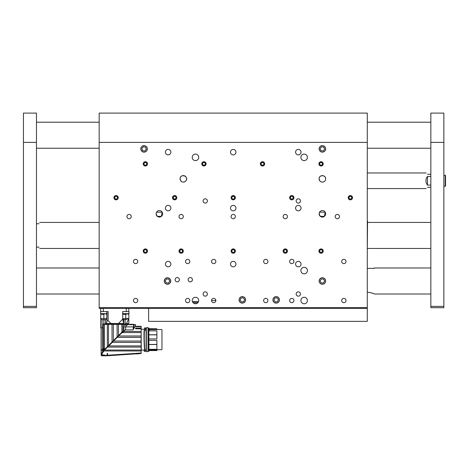 <?xml version="1.0" encoding="UTF-8"?>
<svg xmlns="http://www.w3.org/2000/svg" width="469" height="469" viewBox="0 0 469 469"><rect width="100%" height="100%" fill="white"/><g stroke="black" fill="none" stroke-linecap="round" stroke-linejoin="round"><path stroke-width="0.7" d="M164.238 281.001A3.254 3.254 0 0 0 169.121 283.815A3.254 3.254 0 0 0 169.121 278.181A3.254 3.254 0 0 0 164.238 281.001M319.125 281.001A3.254 3.254 0 0 0 324.009 283.815A3.254 3.254 0 0 0 324.009 278.181A3.254 3.254 0 0 0 319.125 281.001M156.113 213.811A3.254 3.254 0 0 0 160.99 216.631A3.254 3.254 0 0 0 160.99 210.991A3.254 3.254 0 0 0 156.113 213.811L157.226 216.262L161.272 216.449L162.186 212.187L156.546 212.187M325.205 212.187L319.559 212.187L319.125 213.811L320.239 216.262L324.29 216.449L325.205 212.187M140.811 148.89A3.254 3.254 0 0 0 145.695 151.71A3.254 3.254 0 0 0 145.695 146.07A3.254 3.254 0 0 0 140.811 148.89M319.125 148.89A3.254 3.254 0 0 0 324.009 151.71A3.254 3.254 0 0 0 324.009 146.07A3.254 3.254 0 0 0 319.125 148.89M325.603 179.322C326.442 174.878 318.938 174.345 319.125 178.847A3.254 3.254 0 0 0 324.009 181.667A3.254 3.254 0 0 0 324.009 176.033A3.254 3.254 0 0 0 319.125 178.847L319.758 180.776M180.084 178.847A3.254 3.254 0 0 0 184.962 181.667A3.254 3.254 0 0 0 184.962 176.033A3.254 3.254 0 0 0 180.084 178.847L180.717 180.776C182.464 182.529 184.211 182.529 185.959 180.776C189.312 176.162 180.096 173.178 180.084 178.847M319.125 213.811A3.254 3.254 0 0 0 324.009 216.631A3.254 3.254 0 0 0 324.009 210.991A3.254 3.254 0 0 0 319.125 213.811M175.107 279.7A2.146 2.146 0 0 0 178.331 281.558A2.146 2.146 0 0 0 178.331 277.836A2.146 2.146 0 0 0 175.107 279.7M188.122 279.7A2.146 2.146 0 0 0 191.346 281.558A2.146 2.146 0 0 0 191.346 277.836A2.146 2.146 0 0 0 188.122 279.7M272.923 299.873A3.254 3.254 0 0 0 277.8 302.687A3.254 3.254 0 0 0 277.8 297.053A3.254 3.254 0 0 0 272.923 299.873M239.079 299.873A3.254 3.254 0 0 0 243.962 302.687A3.254 3.254 0 0 0 243.962 297.053A3.254 3.254 0 0 0 239.079 299.873M300.905 300.523A3.254 3.254 0 0 0 305.788 303.337A3.254 3.254 0 0 0 305.788 297.704A3.254 3.254 0 0 0 300.905 300.523M192.226 300.523A3.254 3.254 0 0 0 197.103 303.337A3.254 3.254 0 0 0 197.103 297.704A3.254 3.254 0 0 0 192.226 300.523M192.226 157.35A3.254 3.254 0 0 0 197.103 160.169A3.254 3.254 0 0 0 197.103 154.53A3.254 3.254 0 0 0 192.226 157.35M300.905 157.35A3.254 3.254 0 0 0 305.788 160.169A3.254 3.254 0 0 0 305.788 154.53A3.254 3.254 0 0 0 300.905 157.35M300.905 270.584A3.254 3.254 0 0 0 305.788 273.404A3.254 3.254 0 0 0 305.788 267.77A3.254 3.254 0 0 0 300.905 270.584M296.156 294.016A2.146 2.146 0 0 0 299.374 295.875A2.146 2.146 0 0 0 299.374 292.152A2.146 2.146 0 0 0 296.156 294.016M203.095 294.016A2.146 2.146 0 0 0 206.313 295.875A2.146 2.146 0 0 0 206.313 292.152A2.146 2.146 0 0 0 203.095 294.016M203.095 200.955A2.146 2.146 0 0 0 206.313 202.813A2.146 2.146 0 0 0 206.313 199.091A2.146 2.146 0 0 0 203.095 200.955M296.156 200.955A2.146 2.146 0 0 0 299.374 202.813A2.146 2.146 0 0 0 299.374 199.091A2.146 2.146 0 0 0 296.156 200.955M165.41 264.076A2.732 2.732 0 0 0 169.514 266.445A2.732 2.732 0 0 0 169.514 261.714A2.732 2.732 0 0 0 165.41 264.076M165.41 208.113A2.732 2.732 0 0 0 169.514 210.475A2.732 2.732 0 0 0 169.514 205.744A2.732 2.732 0 0 0 165.41 208.113M165.41 152.144A2.732 2.732 0 0 0 169.514 154.512A2.732 2.732 0 0 0 169.514 149.775A2.732 2.732 0 0 0 165.41 152.144M295.57 264.076A2.732 2.732 0 0 0 299.668 266.445A2.732 2.732 0 0 0 299.668 261.714A2.732 2.732 0 0 0 295.57 264.076M295.57 208.113A2.732 2.732 0 0 0 299.668 210.475A2.732 2.732 0 0 0 299.668 205.744A2.732 2.732 0 0 0 295.57 208.113M295.57 152.144A2.732 2.732 0 0 0 299.668 154.512A2.732 2.732 0 0 0 299.668 149.775A2.732 2.732 0 0 0 295.57 152.144M230.49 264.076A2.732 2.732 0 0 0 234.588 266.445A2.732 2.732 0 0 0 234.588 261.714A2.732 2.732 0 0 0 230.49 264.076M230.49 208.113A2.732 2.732 0 0 0 234.588 210.475A2.732 2.732 0 0 0 234.588 205.744A2.732 2.732 0 0 0 230.49 208.113M230.49 152.144A2.732 2.732 0 0 0 234.588 154.512A2.732 2.732 0 0 0 234.588 149.775A2.732 2.732 0 0 0 230.49 152.144M289.649 261.473A2.146 2.146 0 0 0 292.867 263.338A2.146 2.146 0 0 0 292.867 259.615A2.146 2.146 0 0 0 289.649 261.473M289.649 300.523A2.146 2.146 0 0 0 292.867 302.382A2.146 2.146 0 0 0 292.867 298.665A2.146 2.146 0 0 0 289.649 300.523M341.708 300.523A2.146 2.146 0 0 0 344.932 302.382A2.146 2.146 0 0 0 344.932 298.665A2.146 2.146 0 0 0 341.708 300.523M341.708 261.473A2.146 2.146 0 0 0 344.932 263.338A2.146 2.146 0 0 0 344.932 259.615A2.146 2.146 0 0 0 341.708 261.473M211.554 261.473A2.146 2.146 0 0 0 214.773 263.338A2.146 2.146 0 0 0 214.773 259.615A2.146 2.146 0 0 0 211.554 261.473M211.554 300.523A2.146 2.146 0 0 0 214.773 302.382A2.146 2.146 0 0 0 214.773 298.665A2.146 2.146 0 0 0 211.554 300.523L215.846 300.523M263.613 300.523A2.146 2.146 0 0 0 266.838 302.382A2.146 2.146 0 0 0 266.838 298.665A2.146 2.146 0 0 0 263.613 300.523M263.613 261.473A2.146 2.146 0 0 0 266.838 263.338A2.146 2.146 0 0 0 266.838 259.615A2.146 2.146 0 0 0 263.613 261.473M133.46 261.473A2.146 2.146 0 0 0 136.678 263.338A2.146 2.146 0 0 0 136.678 259.615A2.146 2.146 0 0 0 133.46 261.473M133.46 300.523A2.146 2.146 0 0 0 136.678 302.382A2.146 2.146 0 0 0 136.678 298.665A2.146 2.146 0 0 0 133.46 300.523M185.519 300.523A2.146 2.146 0 0 0 188.743 302.382A2.146 2.146 0 0 0 188.743 298.665A2.146 2.146 0 0 0 185.519 300.523M185.519 261.473A2.146 2.146 0 0 0 188.743 263.338A2.146 2.146 0 0 0 188.743 259.615A2.146 2.146 0 0 0 185.519 261.473M348.221 197.695A2.146 2.146 0 0 0 351.439 199.56A2.146 2.146 0 0 0 351.439 195.837A2.146 2.146 0 0 0 348.221 197.695M318.932 163.857A2.146 2.146 0 0 0 322.156 165.715A2.146 2.146 0 0 0 322.156 161.998A2.146 2.146 0 0 0 318.932 163.857M289.649 197.695A2.146 2.146 0 0 0 292.867 199.56A2.146 2.146 0 0 0 292.867 195.837A2.146 2.146 0 0 0 289.649 197.695M231.076 197.695A2.146 2.146 0 0 0 234.301 199.56A2.146 2.146 0 0 0 234.301 195.837A2.146 2.146 0 0 0 231.076 197.695M172.504 197.695A2.146 2.146 0 0 0 175.728 199.56A2.146 2.146 0 0 0 175.728 195.837A2.146 2.146 0 0 0 172.504 197.695M113.938 197.695A2.146 2.146 0 0 0 117.156 199.56A2.146 2.146 0 0 0 117.156 195.837A2.146 2.146 0 0 0 113.938 197.695M260.359 163.857A2.146 2.146 0 0 0 263.584 165.715A2.146 2.146 0 0 0 263.584 161.998A2.146 2.146 0 0 0 260.359 163.857M201.793 163.857A2.146 2.146 0 0 0 205.012 165.715A2.146 2.146 0 0 0 205.012 161.998A2.146 2.146 0 0 0 201.793 163.857M143.221 163.857A2.146 2.146 0 0 0 146.439 165.715A2.146 2.146 0 0 0 146.439 161.998A2.146 2.146 0 0 0 143.221 163.857M318.932 251.062A2.146 2.146 0 0 0 322.156 252.92A2.146 2.146 0 0 0 322.156 249.203A2.146 2.146 0 0 0 318.932 251.062M283.141 251.062A2.146 2.146 0 0 0 286.36 252.92A2.146 2.146 0 0 0 286.36 249.203A2.146 2.146 0 0 0 283.141 251.062M231.076 251.062A2.146 2.146 0 0 0 234.301 252.92A2.146 2.146 0 0 0 234.301 249.203A2.146 2.146 0 0 0 231.076 251.062M179.011 251.062A2.146 2.146 0 0 0 182.236 252.92A2.146 2.146 0 0 0 182.236 249.203A2.146 2.146 0 0 0 179.011 251.062M143.221 251.062A2.146 2.146 0 0 0 146.439 252.92A2.146 2.146 0 0 0 146.439 249.203A2.146 2.146 0 0 0 143.221 251.062M283.141 216.572A2.146 2.146 0 0 0 286.36 218.431A2.146 2.146 0 0 0 286.36 214.708A2.146 2.146 0 0 0 283.141 216.572M231.076 216.572A2.146 2.146 0 0 0 234.301 218.431A2.146 2.146 0 0 0 234.301 214.708A2.146 2.146 0 0 0 231.076 216.572M179.011 216.572A2.146 2.146 0 0 0 182.236 218.431A2.146 2.146 0 0 0 182.236 214.708A2.146 2.146 0 0 0 179.011 216.572M126.952 216.572A2.146 2.146 0 0 0 130.171 218.431A2.146 2.146 0 0 0 130.171 214.708A2.146 2.146 0 0 0 126.952 216.572M335.2 216.572A2.146 2.146 0 0 0 338.425 218.431A2.146 2.146 0 0 0 338.425 214.708A2.146 2.146 0 0 0 335.2 216.572M99.164 142.383L99.164 113.093L367.286 113.093L367.286 142.383L99.164 142.383L99.164 307.682L367.286 307.682L367.286 308.332L99.164 308.332L99.164 307.682M367.286 142.383L367.286 307.682M325.175 180.518L325.445 179.944M320.186 181.251C321.781 182.447 323.317 182.371 324.794 181.034M144.569 249.127A2.093 2.093 0 0 0 143.432 251.865A2.093 2.093 0 0 0 146.17 253.002A2.093 2.093 0 0 0 147.307 250.264A2.093 2.093 0 0 0 144.569 249.127A2.093 2.093 0 0 0 143.432 251.865A2.093 2.093 0 0 0 146.17 253.002A2.093 2.093 0 0 0 147.307 250.264M143.877 250.862L144.452 252.252L145.941 252.451L146.856 251.261L146.281 249.871L144.792 249.672L143.877 250.862M180.067 249.279A2.093 2.093 0 0 0 179.375 252.158A2.093 2.093 0 0 0 182.259 252.85A2.093 2.093 0 0 0 182.945 249.965A2.093 2.093 0 0 0 180.067 249.279M179.656 251.103L180.448 252.386L181.949 252.345L182.664 251.021L181.878 249.743L180.372 249.784L179.656 251.103M283.921 249.473A2.093 2.093 0 0 0 283.698 252.428A2.093 2.093 0 0 0 286.653 252.65A2.093 2.093 0 0 0 286.876 249.696A2.093 2.093 0 0 0 283.921 249.473M283.809 251.343L284.789 252.48L286.266 252.205L286.764 250.786L285.785 249.643L284.308 249.924L283.809 251.343M232.126 249.279A2.093 2.093 0 0 0 231.44 252.158A2.093 2.093 0 0 0 234.324 252.85A2.093 2.093 0 0 0 235.01 249.965A2.093 2.093 0 0 0 232.126 249.279M231.721 251.103L232.507 252.386L234.013 252.345L234.729 251.021L233.937 249.743L232.436 249.784L231.721 251.103M319.981 249.279A2.093 2.093 0 0 0 319.295 252.158A2.093 2.093 0 0 0 322.18 252.85A2.093 2.093 0 0 0 322.865 249.965A2.093 2.093 0 0 0 319.981 249.279M319.577 251.103L320.362 252.386L321.869 252.345L322.584 251.021L321.798 249.743L320.292 249.784L319.577 251.103M161.963 339.632L161.963 349.487L161.963 339.632M157.426 349.722L158.639 349.745M148.949 340.342L156.886 340.342L156.886 344.434L148.949 344.434M148.949 349.944L148.82 330.176L148.949 349.944L148.298 350.073L148.298 330.153L148.298 350.056M148.949 334.837L156.886 334.837L156.886 338.929L148.949 338.929M156.886 334.837L156.886 330.838L148.949 330.891M149.218 330.838L149.218 329.572L156.886 329.572L147.934 329.385M156.886 328.798L148.949 328.699L148.949 328.048L148.82 329.033L156.886 329.033L148.82 329.033M156.886 329.572L156.886 329.033M156.886 350.566L148.949 350.566L156.886 350.566L156.886 349.745L148.773 349.821M148.949 349.299L156.886 349.329L156.886 344.434M149.218 329.572L148.298 329.068L147.934 329.297M148.949 328.822L148.949 328.148L148.298 328.019L148.949 328.048M147.934 350.109L148.439 350.073L147.934 350.044M156.886 350.331L148.82 350.331L148.949 351.217L148.298 351.228L148.298 350.32M147.934 331.096L148.239 331.079L147.934 331.085M148.298 329.068L148.298 327.919L148.034 329.091M146.346 329.385L144.481 329.285L144.651 327.919L144.458 329.197M144.98 328.007L146.082 327.919L144.651 327.919M144.769 329.349L144.868 328.13L146.082 328.019L146.346 329.215M146.217 329.074L146.217 328.148L146.346 329.091M141.14 329.091L141.269 350.05L144.974 350.044M144.018 350.044L144.393 350.044L144.135 351.217L146.217 351.217L146.217 350.22M144.786 348.93L144.429 348.619L144.001 339.738L144.001 331.307L144.393 331.085M144.481 329.285L141.269 329.22M144.429 329.267L145.103 329.267L145.091 328.019M144.259 331.126L144.13 333.365M148.222 350.138L148.169 351.217L148.04 350.109M147.934 349.042L148.239 349.042M144.393 330.205L144.13 339.632L144.13 330.358L146.082 330.176L146.346 331.108M146.082 329.068L145.103 329.385M146.346 350.179L146.082 351.345L144.27 351.345L144.135 350.173L144.399 351.228M146.082 350.32L146.082 351.345L144.399 351.345M146.217 348.995L146.217 346.99M108.667 355.695L141.14 353.497L141.14 326.295L135.353 326.295L135.605 324.601L134.14 324.794L134.028 324.343C135.775 324.343 135.775 324.343 134.028 324.343L130.734 324.343L131.367 324.343L131.373 324.677L130.728 324.712L122.978 324.343L122.978 331.765M144.259 339.726L144.692 349.768L144.259 339.644M146.346 331.085L146.217 349.944L144.692 349.768M144.393 350.161L146.24 350.232M144.13 330.358L146.217 330.282L146.217 349.944L145.114 350.073L144.563 349.669L144.001 339.738M141.14 337.322L117.256 337.322L113.562 341.051L141.14 341.051M113.562 341.051L112.238 342.388L141.14 342.388M112.238 342.388L108.785 345.917L141.14 345.917M141.14 335.98L118.634 335.98L107.548 347.078L141.14 347.078M107.548 347.078L104.358 350.05L141.14 350.05M105.22 348.83L105.279 349.135L104.358 349.264L103.889 350.97L141.14 350.97M103.889 350.97L102.148 353.409L101.89 355.256L101.157 354.863L101.832 355.836L107.167 355.754L105.607 355.842L105.619 355.385L107.167 355.279L107.167 353.409L107.559 353.409L107.559 355.256L141.14 353.028M103.878 350.536L102.541 351.457L101.245 354.863L104.646 355.01L102.6 355.813M107.559 355.678L107.559 355.256L107.559 355.678L141.14 353.339M107.559 355.736C109.125 355.672 109.125 355.672 107.559 355.736L107.559 355.256L107.559 355.736M108.738 355.596L109.347 355.555M113.609 341.051L113.762 340.652M135.348 326.096L133.167 329.25L133.167 329.889L125.106 329.889L123.804 331.436L141.14 331.436M141.14 328.828L135.605 328.828L135.605 328.089L141.14 328.089M141.14 326.682L135.605 326.682L141.14 326.424M123.804 331.436L122.878 332.544L141.14 332.544M122.878 332.544L121.407 333.125L118.634 335.98M121.407 333.125L107.084 347.33M121.735 333.125L121.289 333.125L117.256 337.275L141.14 337.275M102.752 349.258L102.67 351.34L103.074 351.744M103.45 350.525L103.45 349.264L104.558 349.264L104.558 349.856M103.913 355.385L105.619 355.385L105.654 355.842M104.646 355.01L101.585 355.256A0.393 0.393 -90 0 1 101.193 354.863L101.626 355.256M102.67 349.37L101.193 350.771L101.157 354.863L101.585 355.256M101.89 355.01L101.245 354.863L101.89 355.01M121.905 332.632L121.87 324.343L118.44 324.343L118.44 335.611L117.121 336.93L121.547 332.503L121.905 332.632L122.632 331.419L123.283 332.064L123.834 331.407L123.834 326.881L124.396 324.343L125.258 324.343L124.396 324.343L126.272 325.609L125.598 326.881L125.598 329.302L125.059 329.942M133.167 329.889L133.343 326.881L133.9 324.566L134.298 324.601M102.09 355.907L101.116 355.256L101.198 350.759L102.869 349.153L104.464 349.135M103.526 349.135L102.934 349.135M107.559 355.256L107.167 355.256M101.193 350.771C101.087 351.627 101.087 351.627 101.193 350.771L101.327 350.648M140.079 353.644L136.42 353.931L140.079 353.632M133.167 329.308L133.577 329.05L134.14 324.794L131.373 324.677M130.124 324.566L128.025 324.566L126.272 325.609M105.197 348.848L117.121 336.93L117.121 324.343L118.44 324.343M121.87 332.621L121.547 332.503M121.87 324.343L122.978 324.343M103.725 348.877L103.409 349.135M102.664 349.311L101.673 350.056M107.337 346.708L107.337 324.343L104.446 324.343L104.564 348.877L103.104 348.86L101.193 350.425C101.087 351.304 101.087 351.304 101.193 350.425L101.193 327.854M102.74 349.083L101.193 350.425M129.749 324.413L128.019 324.343M126.923 324.343L127.527 324.343L126.923 324.343M133.577 329.05L134.468 327.579C135.969 325.275 135.969 325.275 134.468 327.579M133.167 324.343L132.223 324.413M130.3 324.618L130.106 324.278M130.728 324.712L130.734 324.343M131.367 324.343L131.373 324.278C133.571 324.278 133.571 324.278 131.373 324.278L130.294 324.278M117.121 324.343L113.363 324.343L113.363 340.682M112.027 342.018L112.027 324.343L113.363 324.343M112.027 324.343L108.497 324.343L108.497 345.547M107.337 324.343L108.497 324.343M104.564 348.877L105.12 348.877M103.104 348.86L102.67 348.971L102.67 327.854M103.473 348.877L103.373 324.343M124.273 323.95L103.116 323.95L103.116 327.854L103.321 323.95M104.446 324.343L103.403 324.343M123.447 323.522L118.493 323.522L122.72 319.108L123.763 323.95L105.502 323.95L105.502 319.788L106.844 318.615L106.844 311.586L100.595 311.586L100.595 313.638L106.844 313.638M125.428 323.95C129.725 323.95 129.725 323.95 125.428 323.95L126.454 323.522L128.84 318.615L125.147 319.653L125.147 323.95M118.493 323.522L111.071 323.522L108.146 320.755L106.961 321.066L106.246 323.522L105.672 323.95M122.72 319.108L122.72 318.615L123.845 319.653L125.147 319.653M126.454 323.522L128.84 323.522L128.84 319.108M123.845 323.95L123.675 319.565M103.116 327.854L100.724 327.854L100.724 313.738L100.729 318.615L106.844 318.615L105.965 319.489M103.327 308.332L103.327 311.586L100.724 311.586L100.724 308.332M102.025 327.854L102.025 319.788L105.502 319.788M103.327 311.586L108.146 311.586L108.146 320.755M125.715 314.318L125.715 318.615L122.72 318.615L122.72 311.586L128.969 311.586L128.969 313.638L128.969 311.586M128.84 313.738L128.84 318.615L125.715 318.615L125.715 319.565M128.84 311.586L128.84 308.332L128.84 311.586L126.237 311.586L126.237 308.332M102.025 319.788L100.729 318.615M100.595 313.638L101.709 314.318L104.253 314.318M107.102 313.638L105.976 314.318M122.462 313.638L123.576 314.318L126.507 314.318M122.72 313.638L128.969 313.638L127.838 314.318M367.286 215.758C367.286 214.849 367.286 214.849 367.286 215.758M367.286 255.13C367.286 256.039 367.286 256.039 367.286 255.13M99.164 249.913L99.164 220.975M367.544 221.128L367.286 249.913M349.522 195.778A2.093 2.093 0 0 0 348.449 198.545A2.093 2.093 0 0 0 351.211 199.618A2.093 2.093 0 0 0 352.283 196.851A2.093 2.093 0 0 0 349.522 195.778M348.872 197.537L349.475 198.909L350.97 199.073L351.861 197.859L351.252 196.488L349.757 196.323L348.872 197.537M290.657 195.936A2.093 2.093 0 0 0 290.035 198.838A2.093 2.093 0 0 0 292.932 199.46A2.093 2.093 0 0 0 293.553 196.558A2.093 2.093 0 0 0 290.657 195.936M290.293 197.777L291.108 199.038L292.609 198.962L293.295 197.619L292.48 196.359L290.979 196.435L290.293 197.777M232.085 195.936A2.093 2.093 0 0 0 231.463 198.838A2.093 2.093 0 0 0 234.365 199.46A2.093 2.093 0 0 0 234.981 196.558A2.093 2.093 0 0 0 232.085 195.936M231.721 197.777L232.542 199.038L234.043 198.962L234.723 197.619L233.908 196.359L232.407 196.435L231.721 197.777M173.249 196.142A2.093 2.093 0 0 0 173.096 199.102A2.093 2.093 0 0 0 176.057 199.255A2.093 2.093 0 0 0 176.209 196.294A2.093 2.093 0 0 0 173.249 196.142A2.093 2.093 0 0 0 173.096 199.102A2.093 2.093 0 0 0 176.057 199.255A2.093 2.093 0 0 0 176.209 196.294M173.184 198.012L174.192 199.126L175.658 198.815L176.121 197.385L175.119 196.271L173.647 196.581L173.184 198.012M114.946 195.936A2.093 2.093 0 0 0 114.325 198.838A2.093 2.093 0 0 0 117.221 199.46A2.093 2.093 0 0 0 117.842 196.558A2.093 2.093 0 0 0 114.946 195.936M114.583 197.777L115.397 199.038L116.898 198.962L117.584 197.619L116.769 196.359L115.268 196.435L114.583 197.777M319.94 162.098A2.093 2.093 0 0 0 319.319 164.994A2.093 2.093 0 0 0 322.221 165.616A2.093 2.093 0 0 0 322.842 162.72A2.093 2.093 0 0 0 319.94 162.098M319.577 163.933L320.397 165.194L321.898 165.117L322.584 163.781L321.763 162.52L320.263 162.596L319.577 163.933M261.104 162.303A2.093 2.093 0 0 0 260.952 165.258A2.093 2.093 0 0 0 263.912 165.416A2.093 2.093 0 0 0 264.065 162.456A2.093 2.093 0 0 0 261.104 162.303M261.04 164.173L262.048 165.287L263.514 164.971L263.977 163.546L262.974 162.426L261.503 162.743L261.04 164.173M202.538 162.303A2.093 2.093 0 0 0 202.385 165.258A2.093 2.093 0 0 0 205.34 165.416A2.093 2.093 0 0 0 205.492 162.456A2.093 2.093 0 0 0 202.538 162.303M202.467 164.173L203.476 165.287L204.947 164.971L205.41 163.546L204.402 162.426L202.93 162.743L202.467 164.173M205.492 162.456A2.093 2.093 0 0 0 201.946 163.212A2.093 2.093 0 0 0 204.378 165.909A2.093 2.093 0 0 0 205.492 162.456M143.737 162.544A2.093 2.093 0 0 0 144.053 165.487A2.093 2.093 0 0 0 147.002 165.17A2.093 2.093 0 0 0 146.68 162.227A2.093 2.093 0 0 0 143.737 162.544M143.965 164.402L145.138 165.34L146.539 164.801L146.768 163.318L145.601 162.374L144.2 162.913L143.965 164.402M321.165 278.058A3.183 3.183 0 0 0 319.442 282.215A3.183 3.183 0 0 0 323.598 283.938A3.183 3.183 0 0 0 325.322 279.782A3.183 3.183 0 0 0 321.165 278.058A3.183 3.183 0 0 0 319.442 282.215A3.183 3.183 0 0 0 323.598 283.938A3.183 3.183 0 0 0 325.322 279.782A3.183 3.183 0 0 0 321.165 278.058A3.183 3.183 0 0 1 325.322 279.782A3.183 3.183 0 0 0 321.165 278.058A3.183 3.183 0 0 1 325.322 279.782M320.145 280.702L321.007 282.784L323.241 283.083L324.618 281.294L323.241 283.083L321.007 282.784L320.145 280.702L321.523 278.914L323.757 279.213L324.618 281.294L323.757 279.213L321.523 278.914L320.145 280.702M166.278 278.058A3.183 3.183 0 0 0 164.555 282.215A3.183 3.183 0 0 0 168.711 283.938A3.183 3.183 0 0 0 170.435 279.782A3.183 3.183 0 0 0 166.278 278.058A3.183 3.183 0 0 0 164.555 282.215A3.183 3.183 0 0 0 168.711 283.938A3.183 3.183 0 0 0 170.435 279.782A3.183 3.183 0 0 0 166.278 278.058A3.183 3.183 0 0 1 170.435 279.782A3.183 3.183 0 0 0 166.278 278.058M165.258 280.702L166.12 282.784L168.353 283.083L169.731 281.294L168.353 283.083L166.12 282.784L165.258 280.702L166.636 278.914L168.869 279.213L169.731 281.294L168.869 279.213L166.636 278.914L165.258 280.702M142.852 145.947A3.183 3.183 0 0 0 141.122 150.103A3.183 3.183 0 0 0 145.284 151.833A3.183 3.183 0 0 0 147.008 147.676A3.183 3.183 0 0 0 142.852 145.947A3.183 3.183 0 0 0 141.122 150.103A3.183 3.183 0 0 0 145.284 151.833A3.183 3.183 0 0 0 147.008 147.676A3.183 3.183 0 0 0 141.544 146.949A3.183 3.183 0 0 0 143.649 152.044A3.183 3.183 0 0 0 147.008 147.676A3.183 3.183 0 0 0 142.852 145.947A3.183 3.183 0 0 1 147.008 147.676A3.183 3.183 0 0 0 141.544 146.949A3.183 3.183 0 0 0 143.649 152.044A3.183 3.183 0 0 0 147.008 147.676M141.831 148.591L142.693 150.678L144.927 150.971L146.299 149.183L144.927 150.971L142.693 150.678L141.831 148.591L143.203 146.803L145.443 147.102L146.299 149.183L145.443 147.102L143.203 146.803L141.831 148.591M321.165 145.947A3.183 3.183 0 0 0 319.442 150.103A3.183 3.183 0 0 0 323.598 151.833A3.183 3.183 0 0 0 325.322 147.676A3.183 3.183 0 0 0 321.165 145.947A3.183 3.183 0 0 0 319.442 150.103A3.183 3.183 0 0 0 323.598 151.833A3.183 3.183 0 0 0 325.322 147.676A3.183 3.183 0 0 0 321.165 145.947A3.183 3.183 0 0 1 325.322 147.676A3.183 3.183 0 0 0 321.165 145.947A3.183 3.183 0 0 1 325.322 147.676M320.145 148.591L321.007 150.678L323.241 150.971L324.618 149.183L323.241 150.971L321.007 150.678L320.145 148.591L321.523 146.803L323.757 147.102L324.618 149.183L323.757 147.102L321.523 146.803L320.145 148.591M192.9 302.511L198.059 302.511M198.569 301.544L192.366 301.467M198.006 302.575L192.952 302.575M196.493 303.613L194.465 303.613M367.286 308.332L367.286 321.347L148.62 321.347L367.286 321.347L367.286 308.332L148.62 308.332L148.62 321.347L148.62 308.332M273.943 297.598A3.183 3.183 0 0 0 273.908 302.1A3.183 3.183 0 0 0 278.404 302.142A3.183 3.183 0 0 0 278.445 297.639A3.183 3.183 0 0 0 273.943 297.598M273.996 300.436L275.573 302.042L277.754 301.479L278.357 299.31L276.78 297.698L274.594 298.261L273.996 300.436M243.135 296.789A3.183 3.183 0 0 0 239.254 299.07A3.183 3.183 0 0 0 241.535 302.951A3.183 3.183 0 0 0 245.416 300.67A3.183 3.183 0 0 0 243.135 296.789A3.183 3.183 0 0 1 245.416 300.67M240.726 298.29L240.163 300.471L241.769 302.054L243.939 301.456L244.507 299.269L242.901 297.692L240.726 298.29M36.465 142.383L23.45 142.383L23.45 113.093L36.465 113.093L36.465 307.682L23.45 307.682L36.465 307.682M23.45 142.383L23.45 306.38L36.465 306.38M23.45 307.682L23.45 306.38M443.856 113.093L443.856 142.383L430.841 142.383L430.841 113.093L443.856 113.093M443.856 306.38L443.856 307.682L430.841 307.682L430.841 306.38L443.856 306.38L443.856 142.383M430.841 306.38L430.841 142.383M367.286 268.397L374.221 268.397L374.221 267.981L373.799 268.397M367.585 292.193C371.624 292.838 373.834 293.442 374.221 294.016C373.834 293.442 371.624 292.838 367.585 292.193L367.286 292.193M36.465 247.157L39.068 247.157C39.912 248.881 39.912 248.881 39.068 247.157M39.068 223.731C39.912 222.007 39.912 222.007 39.068 223.731L36.465 223.731M430.841 185.097L427.458 185.097C425.418 182.218 425.418 179.34 427.458 176.461L430.841 176.461M430.841 174.269L427.458 174.269C425.746 172.557 425.746 172.557 427.458 174.269M427.458 187.283C425.746 189.001 425.746 189.001 427.458 187.283L430.841 187.283M427.458 176.461L427.458 185.097M445.55 180.776L445.55 185.982L445.222 186.31L445.222 175.248L445.55 175.57L445.55 180.776M161.963 349.487L161.963 329.783M149.218 349.329L149.218 349.862L156.886 349.862M148.82 329.502L148.773 330.153M157.338 349.716L159.108 349.698M148.949 344.533L156.886 344.533M156.886 334.737L148.949 334.737M148.427 329.355L148.38 330.153M148.82 349.933L149.218 349.862M148.82 350.331L148.949 351.217L148.298 351.345L148.82 351.345M148.82 330.176L148.298 330.176M144.264 339.632L144.264 330.252M146.082 350.056L146.082 330.176M105.15 349.264L104.657 349.135M133.577 326.881L123.834 326.881M103.039 348.748L105.302 348.748M111.071 323.522L106.246 323.522M103.848 314.318L103.848 323.95M106.961 311.586L106.961 321.066M103.444 314.318A5.206 0.979 -90 0 1 103.233 313.638M124.924 314.318A5.206 1.929 -90 0 1 124.508 313.638M147.19 351.867L148.034 351.023L148.034 328.247L147.19 327.397L146.346 328.247L146.346 351.023L147.19 351.867M161.705 329.519L156.886 329.519M161.705 349.745L159.044 349.745M156.886 330.838L148.949 330.838M148.949 349.329L156.886 349.329M148.169 330.282L148.949 330.282M148.82 327.919L148.298 327.919M148.169 349.944L148.82 350.073M121.289 333.125L120.228 334.186M101.198 350.759L101.245 351.281M127.668 324.167L127.99 324.343M101.116 327.854L101.116 351.088M103.373 327.854L103.373 323.95M430.841 267.981L374.221 267.981M99.164 267.981L36.465 267.981M430.841 294.016L374.221 294.016M99.164 294.016L36.465 294.016M36.465 148.239L99.164 148.239M367.286 148.239L430.841 148.239M36.465 122.21L99.164 122.21M367.286 122.21L430.841 122.21M39.701 248.459L98.9 248.459M367.544 248.459L430.841 248.459M39.701 222.429L98.9 222.429M367.544 222.429L430.841 222.429M367.286 188.585L426.157 188.585M367.286 172.967L426.157 172.967M443.856 186.31L445.222 186.31M443.856 175.248L445.222 175.248"/></g></svg>
